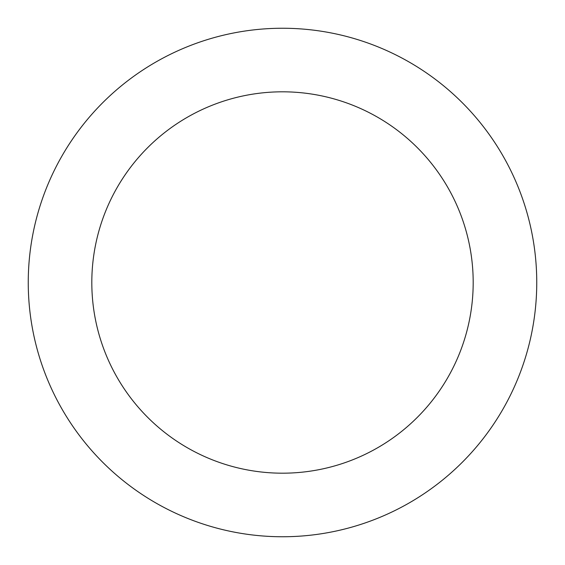 <?xml version="1.0" encoding="UTF-8"?>
<svg xmlns="http://www.w3.org/2000/svg" width="565" height="565" viewBox="0 0 565 565"><rect width="100%" height="100%" fill="white"/><g stroke="black" fill="none" stroke-linecap="round" stroke-linejoin="round"><path stroke-width="0.85" d="M282.5 536.75A254.25 254.25 0 0 1 28.25 282.5A254.25 254.25 0 0 1 282.5 28.25A254.25 254.25 0 0 1 536.75 282.5A254.25 254.25 0 0 1 282.5 536.75M282.5 91.812A190.688 190.688 0 0 1 473.188 282.5A190.688 190.688 0 0 1 282.5 473.188A190.688 190.688 0 0 1 91.812 282.5A190.688 190.688 0 0 1 282.5 91.812"/></g></svg>
